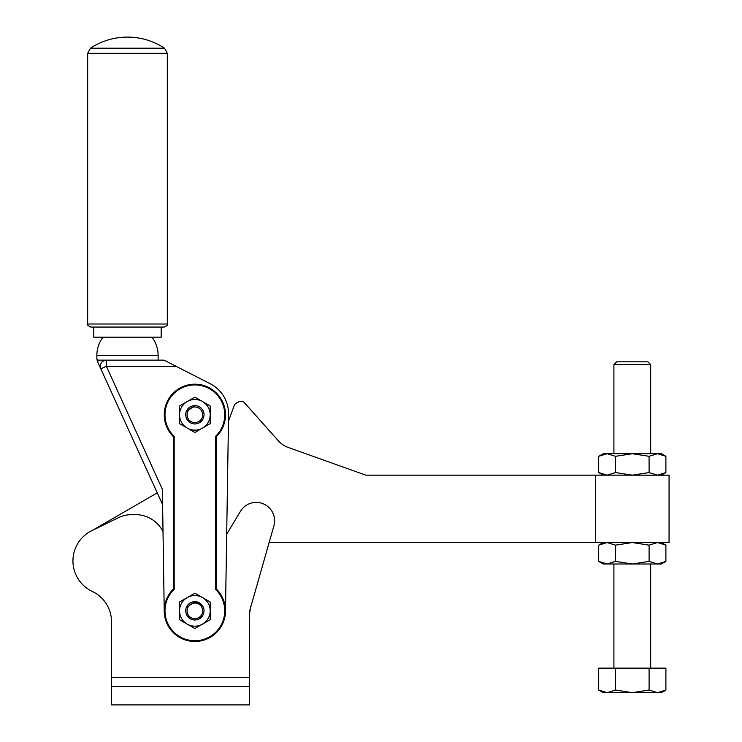 <?xml version="1.0" encoding="UTF-8"?>
<svg xmlns="http://www.w3.org/2000/svg" width="742" height="742" viewBox="0 0 742 742"><rect width="100%" height="100%" fill="white"/><g stroke="black" fill="none" stroke-linecap="round" stroke-linejoin="round"><path stroke-width="1.11" d="M269.077 542.55L669.052 542.55L669.052 475.158L365.797 475.158L288.369 447.509A24.505 24.505 0 0 1 278.315 440.739L244.48 402.785A4.591 4.591 0 0 0 238.989 401.737L236.494 402.989A4.591 4.591 0 0 0 234.249 405.494L228.462 421.178L228.555 414.806L225.494 610.861A30.635 30.635 0 0 0 216.302 588.981L216.302 436.686L216.302 588.981A30.635 30.635 0 0 0 216.08 588.768M607.095 542.55L598.692 545.147L607.095 542.55L615.498 545.147L632.295 542.55L649.092 545.147L657.495 542.55L665.899 545.147L657.495 542.55M603.19 475.158L598.692 472.561L607.095 475.158L598.692 472.561L598.692 456.311L607.095 453.714L615.498 456.311L632.295 453.714L649.092 456.311L657.495 453.714L665.899 456.311L665.899 472.561L657.495 475.158L665.899 472.561L661.4 475.158M607.095 475.158L615.498 472.561L632.295 475.158L649.092 472.561L657.495 475.158M603.19 542.55L598.692 545.147L598.692 561.388L607.095 563.994L615.498 561.388L632.295 563.994L649.092 561.388L649.092 545.147M615.498 561.388L615.498 545.147M649.092 561.388L657.495 563.994L665.899 561.388L665.899 545.147L661.4 542.55M615.498 472.561L615.498 456.311M649.092 472.561L649.092 456.311M598.692 561.388L603.19 563.994L661.4 563.994L665.899 561.388M665.899 456.311L661.4 453.714L603.19 453.714L598.692 456.311M665.899 690.051L657.495 692.648L649.092 690.051L632.295 692.648L615.498 690.051L607.095 692.648L603.19 692.648L598.692 690.051L598.692 668.143L665.899 668.143L665.899 690.051L661.4 692.648L607.095 692.648L598.692 690.051M649.092 668.143L649.092 690.051M615.498 668.143L615.498 690.051M613.912 364.572L650.678 364.572L647.914 361.818L616.676 361.818L613.912 364.572L613.912 453.714M595.538 542.55L595.538 475.158M163.017 531.68A36.757 36.757 0 0 1 162.841 531.337A30.635 30.635 0 0 0 135.554 514.633L131.779 514.633A30.635 30.635 0 0 0 118.349 517.731L92.231 530.465L157.258 492.846M226.69 534.203A36.757 36.757 0 0 0 227.08 533.572L240.482 511.284A18.383 18.383 0 0 1 273.891 525.855L249.692 610.787L249.386 677.335L111.541 677.335L111.541 621.861C111.504 615.35 109.76 609.34 106.31 603.83C102.804 598.349 98.111 594.203 92.24 591.393A33.696 33.696 0 0 1 92.231 530.465M164.232 611.445L164.232 611.325A30.635 30.635 0 0 1 166.625 598.998A30.635 30.635 0 0 0 164.232 610.861A30.635 30.635 0 0 1 173.647 588.768M176.763 635.569L189.349 640.995L203.048 640.374L215.106 633.853L223.101 622.723L224.121 619.922M106.31 603.83C102.804 598.349 98.111 594.203 92.24 591.393M250.592 606.585L249.386 615.081M249.386 677.335L249.386 704.9L111.541 704.9L111.541 677.335M111.541 686.517L249.386 686.517M167.312 324.004L167.312 53.322L164.557 48.211L90.422 48.211L87.667 53.322L87.667 324.004C86.758 324.504 87.779 325.525 90.728 327.064L164.251 327.064C167.08 325.747 168.109 324.727 167.312 324.004L87.667 324.004M93.789 327.064L93.789 337.174L161.181 337.174L161.181 327.064M102.98 337.174A30.635 30.635 0 0 0 96.859 355.557L158.12 355.557A30.635 30.635 0 0 0 151.989 337.174M158.12 355.557L158.12 360.148M100.838 360.148L101.682 360.148M96.859 355.557L96.859 358.831M106.375 360.148A6.131 6.131 0 0 0 101.227 362.959A6.131 6.131 0 0 1 106.375 360.148L106.375 366.279L176.067 366.279L164.093 360.148L97.61 360.148L96.859 358.822L97.406 361.363M101.227 362.959A6.131 6.131 0 0 0 100.253 366.279A6.131 6.131 0 0 1 101.227 362.959L101.246 362.94M102.108 361.892L103.759 360.742M97.61 360.148L98.009 362.69C97.221 360.946 97.221 360.946 98.009 362.69C97.221 360.946 97.221 360.946 98.009 362.69L162.6 504.579M176.067 366.279L210.227 383.762A33.696 33.696 0 0 1 228.555 414.806M187.179 371.965L210.227 383.762M164.232 611.325L162.368 489.284L106.375 366.279L100.801 368.811A6.131 6.131 0 0 1 100.253 366.279A6.131 6.131 0 0 0 100.801 368.811M173.424 588.981L173.424 436.686L173.424 588.981A30.635 30.635 0 0 0 188.811 640.884A30.635 30.635 0 0 0 216.302 588.981L215.542 589.306A29.866 29.866 0 0 1 194.858 640.726A29.866 29.866 0 0 1 174.185 589.306L173.424 588.981A30.635 30.635 0 0 0 166.625 598.998M216.08 436.593L216.302 436.686A30.635 30.635 0 0 0 194.858 384.18A30.635 30.635 0 0 0 173.424 436.686L174.185 436.361A29.866 29.866 0 0 1 194.858 384.94A29.866 29.866 0 0 1 215.542 436.361L216.08 436.593M187.207 401.543L194.858 397.128L210.181 405.967L210.181 423.654L194.858 432.493L179.545 423.654L179.545 405.967L187.207 401.543A15.313 15.313 0 0 1 210.181 414.806A15.313 15.313 0 0 1 187.207 428.078A15.313 15.313 0 0 1 187.207 401.543M187.207 597.598L194.858 593.173L210.181 602.012L210.181 619.7L194.858 628.548L179.545 619.7L179.545 602.012L187.207 597.598A15.313 15.313 0 0 1 210.181 610.861A15.313 15.313 0 0 1 187.207 624.124A15.313 15.313 0 0 1 187.207 597.598M199.765 422.578L202.649 419.694M204.05 414.861L204.05 414.806C203.512 420.389 200.442 423.459 194.858 423.997C189.284 423.459 186.214 420.389 185.676 414.806L185.676 414.815A9.192 9.192 0 0 1 194.858 405.624L186.168 411.829M187.058 419.666L190.063 422.652M199.765 618.633L202.649 615.749M202.473 605.704L194.858 601.669A9.192 9.192 0 0 1 204.05 610.861L204.05 610.861C203.512 616.444 200.442 619.505 194.858 620.052C189.284 619.505 186.214 616.444 185.676 610.861L185.676 610.861A9.192 9.192 0 0 1 194.858 601.669L186.168 607.874M187.058 615.712L190.063 618.698M194.858 405.624A9.192 9.192 0 0 1 204.05 414.806M194.858 406.996A7.81 7.81 0 0 1 202.677 414.806A7.81 7.81 0 0 1 194.858 422.625A7.81 7.81 0 0 1 187.049 414.806A7.81 7.81 0 0 1 194.858 406.996M194.858 603.051A7.81 7.81 0 0 1 202.677 610.861A7.81 7.81 0 0 1 194.858 618.67A7.81 7.81 0 0 1 187.049 610.861A7.81 7.81 0 0 1 194.858 603.051M167.312 53.322L87.667 53.322M164.232 610.861A30.635 30.635 0 0 0 223.101 622.723A30.635 30.635 0 0 0 225.494 610.861M216.302 436.686A30.635 30.635 0 0 0 194.858 384.18A30.635 30.635 0 0 0 173.424 436.686M215.542 436.361L215.542 589.306M174.185 589.306L174.185 436.361M650.678 563.994L650.678 668.143M613.912 563.994L613.912 668.143M650.678 364.572L650.678 453.714M164.557 48.211A67.392 67.392 0 0 0 90.422 48.211"/></g></svg>
